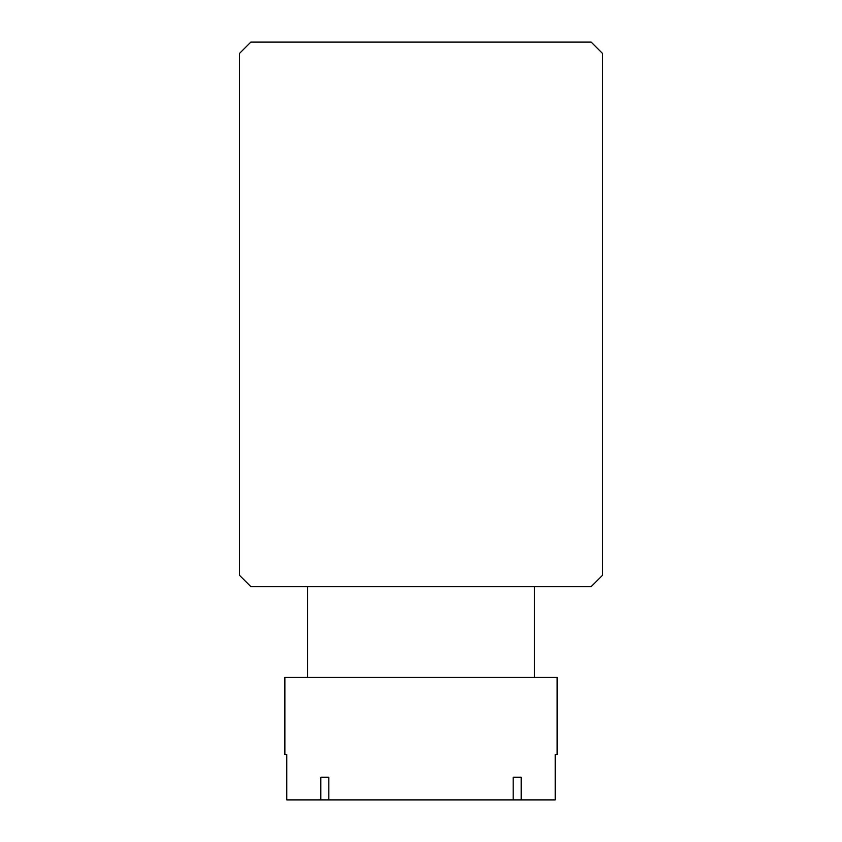 <?xml version="1.0" encoding="UTF-8"?>
<svg xmlns="http://www.w3.org/2000/svg" width="842" height="842" viewBox="0 0 842 842"><rect width="100%" height="100%" fill="white"/><g stroke="black" fill="none" stroke-linecap="round" stroke-linejoin="round"><path stroke-width="1.26" d="M591.168 586.632L250.832 586.632L239.486 575.286L239.486 53.446L250.832 42.1L591.168 42.1L602.514 53.446L602.514 575.286L591.168 586.632M521.187 799.9L555.225 799.9L555.225 754.527L557.13 754.527L557.13 677.378L284.87 677.378L284.87 754.527L286.775 754.527L286.775 799.9L521.187 799.9L521.187 777.208L513.167 777.208L513.167 799.9M328.833 777.208L320.813 777.208L328.833 777.208L328.833 799.9M320.813 777.208L320.813 799.9M513.167 777.208L521.187 777.208M534.438 586.632L534.438 677.378M307.562 586.632L307.562 677.378"/></g></svg>
